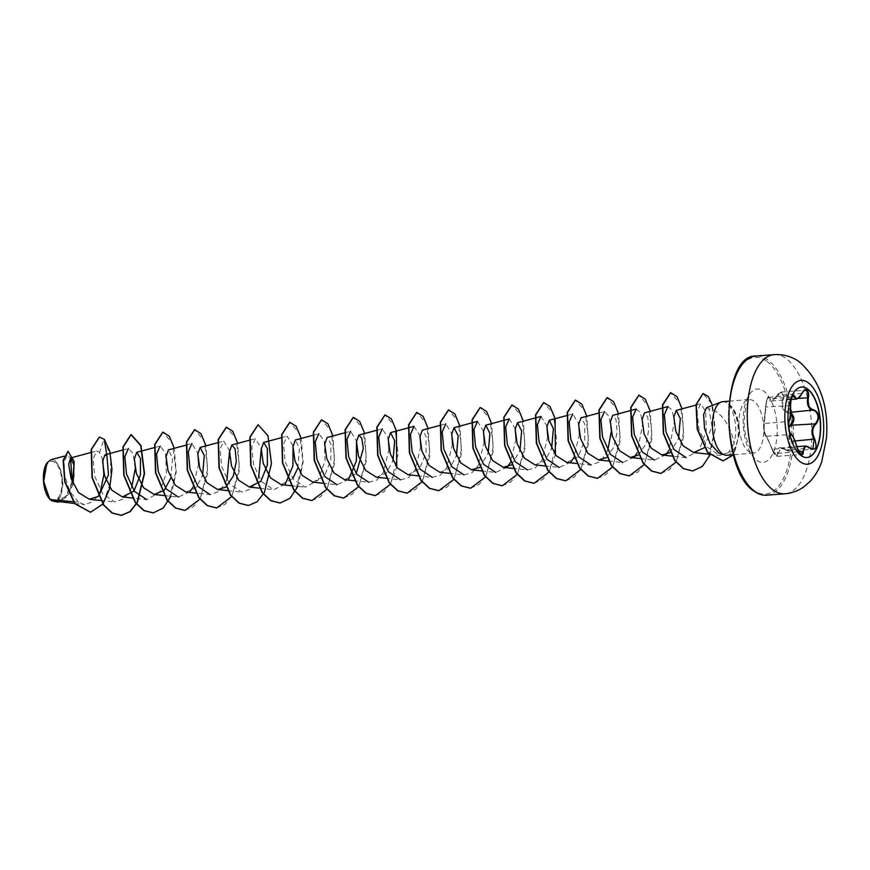 <?xml version="1.0" encoding="UTF-8"?>
<svg xmlns="http://www.w3.org/2000/svg" width="870" height="870" viewBox="0 0 870 870"><rect width="100%" height="100%" fill="white"/><g stroke="black" fill="none" stroke-linecap="round" stroke-linejoin="round"><path stroke-width="0.65" stroke-dasharray="4.35 3.26" d="M806.936 457.511A35.333 16.149 -94.4 0 1 806.827 457.522A35.333 16.149 -94.4 0 1 800.933 455.673A35.333 16.149 -94.4 0 1 787.752 417.176A35.333 16.149 -94.4 0 1 801.346 387.074A35.333 16.149 -94.4 0 1 801.455 387.063M790.482 413.391L788.883 412.956C783 411.934 780.89 407.399 782.565 399.352C783.283 396.274 782.957 394.11 781.597 392.859C780.096 392.087 778.606 392.957 777.127 395.491C773.017 401.831 770.374 403.006 769.2 399.015C767.579 396.937 766.361 399.569 765.546 406.932L763.925 424.06C763.577 429.04 764.175 432.955 765.72 435.816C767.155 437.186 769.254 441.71 772.027 449.409L775.648 455.684C777.062 456.467 777.66 455.662 777.475 453.259C777.138 447.256 779.781 446.082 785.403 449.725L780.629 447.952L777.127 456.38L772.288 449.137L766.329 436.294C764.469 433.195 763.816 428.921 764.371 423.483L765.894 407.29C766.339 400.461 767.547 397.275 769.515 397.753L771.69 400.961L780.89 392.109L782.119 392.446C783.609 393.805 784.011 396.165 783.304 399.547C781.586 407.193 783.576 411.477 789.275 412.402L790.656 412.717M807.969 446.593L810.068 448.104L785.719 449.997L788.644 451.16L780.629 447.952L796.855 446.691M793.799 395.861C791.646 395.393 790.471 398.569 790.254 405.398C790.515 412.467 790.004 417.861 788.72 421.591C787.915 427.039 788.568 431.313 790.678 434.402L791.635 435.065C793.505 437.414 795.169 441.471 796.637 447.245L801.303 454.499L777.127 456.38C774.539 454.651 775.736 457.816 771.994 449.377L796.92 447.093M765.546 406.932L765.524 406.997C766.698 399.297 767.808 396.089 768.862 397.362L769.515 397.753M801.89 393.457L777.095 395.371C778.596 393.001 779.857 391.913 780.89 392.109L805.076 390.228L796.637 399.025M785.403 449.725C790.493 451.541 791.711 448.909 789.068 441.829L788.644 426.55M54.712 462.34A19.412 8.874 85.6 0 0 44.174 474.454A19.412 8.874 85.6 0 0 51.243 499.01A19.412 8.874 85.6 0 0 61.781 486.906A19.412 8.874 85.6 0 0 54.712 462.34M49.612 498.978A20.804 9.505 85.6 0 0 51.123 500.326A20.804 9.505 85.6 0 0 62.412 487.352A20.804 9.505 85.6 0 0 54.832 461.035A20.804 9.505 85.6 0 0 46.817 463.134M72.09 481.404L65.761 496.433L54.995 501.751L52.037 501L54.016 501.642L60.204 497.172L62.955 484.579L60.922 470.05L55.125 460.73L50.797 459.762M722.742 401.679A26.861 12.278 -94.4 0 1 727.222 403.082A26.861 12.278 -94.4 0 1 728.745 404.376L729.256 405.246C733.801 412.152 735.976 421.743 735.781 434.021L734.052 443.548C732.355 430.78 722.676 411.586 710.05 409.161L706.462 407.78M728.516 404.332A26.089 11.93 -94.4 0 1 729.375 404.876A26.089 11.93 -94.4 0 1 739.076 434.913L735.781 434.021M100.594 490.702L93.742 501.392L84.597 504.633L78.474 502.218L73.308 501.74M54.766 501.435L65.652 496.672L72.612 482.687M170.825 478.076L172.543 458.088L168.432 449.866M185.941 492.018L195.826 487.983L202.558 475.607M281.151 484.612L292.777 478.554M297.768 468.201L299.487 448.224L295.376 440.002M312.885 482.154L324.347 476.303L330.839 460.023L330.861 443.646L327.109 437.534M344.618 479.685L356.243 473.628M376.351 477.217L386.247 473.182L392.979 460.806M408.095 474.748L419.558 468.897L426.05 452.628L426.072 436.24L422.309 430.139M439.828 472.279L449.714 468.256L456.445 455.869M479.49 467.505L488.179 453.4M511.419 464.885L519.923 450.943M535.039 464.885L544.924 460.85L551.656 448.474M566.772 462.416L578.235 456.565L584.727 440.296L584.749 423.907L580.997 417.807M606.433 457.631L613.992 446.81L617.135 431.857L616.004 419.514L612.73 415.338M638.167 455.173L645.736 444.342L648.868 429.388L647.737 417.045L644.463 412.869M669.9 452.704L678.6 438.6M704.33 447.735L711.888 425.985L708.974 408.954M734.052 443.548L728.353 452.759L719.751 455.347L707.321 447.158L699.012 429.573L697.109 411.999L700.491 403.887L705.635 411.075L706.266 430.737L699.11 450.41L686.125 457.609L672.031 456.097M667.921 406.573L671.977 409.987L674.544 421.134L668.856 450.529M665.974 454.673L654.392 460.078L639.994 458.533M636.188 409.041L640.233 412.445L642.799 423.592L637.123 452.987M634.241 457.141L622.659 462.546L608.26 461.002M598.484 413.109L604.454 411.51L609.185 416.556L611.229 431.759M607.804 450.268L600.604 461.557L590.915 465.004L576.527 463.46M567.022 415.501L572.71 413.979L578.68 423.625M579.496 434.228L573.645 457.924M570.774 462.079L559.182 467.473L545.088 465.961M540.977 416.447L546.947 426.093M547.752 436.696L541.879 460.447L535.344 467.886L527.448 469.941L513.354 468.43M509.244 418.905L515.214 428.562M516.019 439.154L510.331 462.59M507.297 467.005L495.715 472.41L481.61 470.898M477.51 421.374L483.481 431.031M484.285 441.623L478.413 465.374L471.866 472.812L463.971 474.879L449.583 473.334M440.079 425.376L445.766 423.842L451.737 433.499M452.552 444.091L446.68 467.832L440.133 475.281L432.238 477.347L418.144 475.825M414.033 426.311L420.003 435.968M420.819 446.56L414.936 470.311L408.389 477.75L400.504 479.805L386.106 478.261M376.601 430.302L382.3 428.779L388.27 438.426M389.075 449.029L383.202 472.769L376.666 480.207L368.771 482.274L354.666 480.762M344.596 432.847L350.566 431.248L356.537 440.894M348.62 479.337L337.027 484.742L322.639 483.198M313.135 435.239L318.822 433.706L324.227 440.851L325.119 460.469L318.213 480.088L305.294 487.211L293.19 479.12L285.186 461.687L283.511 444.265L287.089 436.174L293.06 445.831M285.153 484.275L273.561 489.679L261.457 481.578L253.453 464.156L251.778 446.723L255.356 438.643L261.326 448.3M258.705 477.402L251.506 488.69L241.827 492.148L229.713 484.046L221.709 466.603L220.045 449.192L223.623 441.112L229.593 450.758M226.972 479.87L219.773 491.158L210.083 494.606L195.696 493.062M185.919 445.179L191.878 443.58L197.849 453.226M198.665 463.83L192.814 487.526M189.943 491.67L178.35 497.074L164.256 495.563M154.458 447.571L160.145 446.049L165.539 453.183L166.431 472.801L159.536 492.42L146.617 499.543L132.523 498.031M122.713 450.04L128.412 448.507L133.153 453.564L135.187 468.756M131.761 487.276L124.562 498.564L114.883 502.012L102.78 493.921L94.765 476.488L93.101 459.055L96.679 450.975L99.561 452.433L102.736 459.719M78.474 502.218L69.644 490.974L64.576 475.379L64.097 461.568L67.229 455.347L70.59 457.979M73.178 483.97L67.632 496.128L59.475 501.936M104.28 439.296L110.664 456.685L110.773 481.719L103.247 503.208L90.426 512.234M67.958 451.356L73.341 459.055L74.222 477.097L68.458 494.584L57.877 502.164M99.321 437.077L104.008 439.317L99.561 452.433M728.745 404.376L728.875 404.365C735.215 410.89 738.38 420.732 738.369 433.912C738.054 441.079 736.248 446.723 732.964 450.845A26.861 12.278 -94.4 0 1 726.907 455.238M722.557 454.531L732.964 450.845M170.901 496.281L176.197 472.236L174.283 448.3M199.937 499.162L207.647 473.313L206.016 445.831M231.79 496.498L239.391 470.703L237.76 443.363M297.844 486.406L303.141 462.361L301.227 438.436M326.881 489.299L334.591 463.449L332.96 435.968M358.734 486.635L366.335 460.839L364.704 433.499M390.347 484.362L396.731 467.081M422.2 481.697L429.813 455.902L428.171 428.562M453.825 479.424L461.524 453.585L459.904 426.093M485.558 476.967L493.268 451.117L491.648 423.636M517.411 474.291L525.012 448.507L523.381 421.167M549.024 472.029L555.408 454.749M580.768 469.561L588.468 443.711L586.848 416.23M612.502 467.092L620.212 441.253L618.592 413.761M644.235 464.623L651.945 438.784L650.325 411.292M675.968 462.166L683.679 436.316L682.058 408.835M709.909 455.13L715.216 429.388L712.508 405.42M729.19 401.179L749.962 399.439C750.125 398.982 745.014 402.93 744.296 420.243C742.958 431.444 749.896 451.758 753.811 453.053L753.431 453.172A26.861 12.278 85.6 0 0 763.762 430.291A26.861 12.278 85.6 0 0 753.746 401.026A26.861 12.278 85.6 0 0 749.266 399.613A26.861 12.278 85.6 0 0 738.934 422.505A26.861 12.278 85.6 0 0 748.95 451.769A26.861 12.278 85.6 0 0 753.431 453.172L733.356 454.738L739.076 434.913L734.378 452.813L730.321 457.707L722.916 460.904M153.109 512.887L161.755 509.113L168.921 499.891L175.99 471.203L172.51 443.276L162.799 432.151M184.842 510.429L193.499 506.655L200.655 497.433L207.723 468.734L204.254 440.807L194.532 429.682M216.576 507.96L225.232 504.187L232.388 494.965L239.467 466.276L235.987 438.349L226.265 427.213M248.32 505.492L256.965 501.718L264.121 492.507L271.201 463.808L267.721 435.881L258.009 424.745M280.053 503.023L288.699 499.249L295.865 490.038L302.934 461.339L299.454 433.412L289.743 422.276M311.786 500.554L320.443 496.781L327.599 487.559L334.667 458.871L331.198 430.944L321.476 419.818M343.53 498.097L352.176 494.312L359.332 485.101L366.411 456.402L362.931 428.475L353.209 417.35M375.264 495.628L383.909 491.854L391.065 482.632L398.145 453.933L394.665 426.006L384.953 414.881M406.997 493.159L415.642 489.386L422.809 480.164L429.878 451.476L426.398 423.549L416.686 412.413M438.73 490.691L447.376 486.917L454.542 477.706L461.611 449.007L458.142 421.08L448.42 409.944M470.463 488.222L479.12 484.449L486.276 475.237L493.355 446.538L489.875 418.611L480.153 407.475M502.207 485.754L510.853 481.98L518.009 472.769L525.088 444.07L521.608 416.143L511.886 405.018M533.941 483.296L542.586 479.511L549.753 470.3L556.822 441.601L553.342 413.674L543.63 402.549M565.674 480.827L574.33 477.054L581.486 467.832L588.555 439.132L585.086 411.205L575.364 400.08M597.407 478.359L606.064 474.585L613.219 465.363L620.288 436.675L616.819 408.748L607.097 397.612M629.14 475.89L637.797 472.116L644.953 462.905L652.032 434.206L648.552 406.279L638.841 395.143M660.885 473.421L669.53 469.648L676.686 460.437L683.766 431.737L680.286 403.81L670.574 392.674M692.618 470.953L701.166 467.266L708.234 458.175L714.922 430.074L711.682 403.745L703.004 393.512M728.875 404.365A26.089 11.93 -94.4 0 1 739.337 434.891L738.369 433.912M790.558 412.304L788.883 412.956M798.258 398.384L782.565 399.352M791.091 399.45L771.69 400.961C773.299 399.613 771.527 403.223 777.095 395.371L777.127 395.491M791.885 396.959L769.2 399.015M763.925 424.06A0.598 0.555 14.2 0 1 763.936 423.875L765.524 406.997L790.623 405.637M765.72 435.816A0.598 0.587 -70.5 0 0 766.1 436.262C764.686 435.946 763.958 431.824 763.936 423.875L763.936 423.875A0.598 0.555 14.2 0 1 764.371 423.483L788.992 421.461M772.027 449.409L771.994 449.377C767.71 437.469 766.22 436.468 766.089 436.262L766.1 436.262A0.598 0.587 -70.5 0 0 766.329 436.294L790.678 434.402A0.598 0.576 102.1 0 1 790.83 434.413L790.83 434.413M777.475 453.259L798.649 451.737M788.731 427.638L789.71 441.384L789.068 441.829M795.039 440.97L789.71 441.384L788.644 451.16L812.863 449.279M774.115 354.634A69.785 31.896 -94.4 0 1 785.751 358.288A69.785 31.896 -94.4 0 1 811.786 434.326A69.785 31.896 -94.4 0 1 784.936 493.779M766.655 495.204A69.785 31.896 85.6 0 0 793.505 435.75A69.785 31.896 85.6 0 0 767.481 359.701A69.785 31.896 85.6 0 0 755.834 356.047M766.307 360.919A68.589 31.353 85.6 0 0 729.071 403.713A68.589 31.353 85.6 0 0 754.062 490.506A68.589 31.353 85.6 0 0 791.298 447.702A68.589 31.353 85.6 0 0 766.307 360.919M756.9 460.502A36.834 16.834 85.6 0 0 776.888 437.523A36.834 16.834 85.6 0 0 763.479 390.913A36.834 16.834 85.6 0 0 743.48 413.892A36.834 16.834 85.6 0 0 756.9 460.502M768.862 397.362L793.081 395.48M74.657 503.567L84.597 504.633M90.708 452.574L96.679 450.975M100.485 500.467L114.883 502.012M217.652 442.71L223.623 441.112M227.722 490.626L241.827 492.148M249.657 440.176L255.356 438.643M259.467 488.168L273.561 489.679M281.13 437.773L287.089 436.174M291.2 485.699L305.294 487.211M696.217 405.028L700.491 403.887M709.028 454.194L719.751 455.347M67.229 455.347L63.999 456.217M54.995 501.751L54.016 501.642"/><path stroke-width="1.3" d="M801.455 387.063A35.333 16.149 -94.4 0 1 807.24 388.923A35.333 16.149 -94.4 0 1 820.421 427.3A35.333 16.149 -94.4 0 1 806.936 457.511M807.458 388.901A35.333 16.149 -94.4 0 1 820.638 427.398A35.333 16.149 -94.4 0 1 807.045 457.5A35.333 16.149 -94.4 0 1 801.15 455.652A35.333 16.149 -94.4 0 1 787.981 417.154A35.333 16.149 -94.4 0 1 801.574 387.052A35.333 16.149 -94.4 0 1 807.458 388.901M794.908 396.394C796.529 399.972 798.888 398.928 801.988 393.24C803.488 390.228 805.109 389.184 806.838 390.119C808.458 391.565 808.98 394.121 808.415 397.797C807.447 405.007 809.328 409.052 814.048 409.933C819.442 413.022 820.149 417.654 816.18 423.82C812.167 427.54 811.677 432.629 814.733 439.089C817.321 447.571 815.886 450.682 810.416 448.409C805.924 445.038 803.565 446.092 803.336 451.563C803.282 454.466 802.423 455.456 800.748 454.521L796.898 447.017C794.995 440.046 793.125 436 791.276 434.891C788.851 431.563 788.144 426.942 789.155 421.015C790.297 417.513 790.786 412.413 790.602 405.724C790.982 397.014 792.418 393.903 794.908 396.394L794.234 396.774L793.081 395.48C793.799 393.479 789.927 399.102 790.623 405.637L790.602 405.724M810.416 448.387L812.863 449.279L814.059 439.491C810.927 432.662 811.438 427.268 815.592 423.32C819.083 418.818 818.877 414.653 814.94 410.825L813.624 410.51C808.708 409.542 806.729 405.257 807.654 397.655C808.241 394.262 807.773 391.902 806.283 390.576L805.076 390.228C804.435 389.869 803.412 390.924 802.01 393.381L801.89 393.457M788.644 426.55L790.689 424.712L793.266 418.948L790.482 413.391M46.817 463.134A20.804 9.505 85.6 0 0 46.73 463.264A20.804 9.505 85.6 0 0 49.492 498.847A20.804 9.505 85.6 0 0 49.612 498.978M63.999 456.217L50.797 459.762L46.904 462.992L43.641 481.404L49.731 499.119L51.276 500.5L74.657 503.567M721.078 402.06L706.462 407.78L703.602 414.49L704.526 428.442L710.007 443.341L718.903 453.085L725.199 455.119A26.861 12.278 -94.4 0 1 722.426 453.835A26.861 12.278 -94.4 0 1 712.432 426.398A26.861 12.278 -94.4 0 1 721.078 402.06A26.861 12.278 -94.4 0 1 722.742 401.679L729.19 401.179M73.308 501.74L50.199 499.608M72.612 482.687L73.896 464.961L70.59 457.979L68.686 464.341L71.025 478.413L78.528 492.605L89.392 499.271L98.31 496.411M98.506 496.248L108.478 474.933L106.956 456.054L104.955 454.803L102.595 461.361L104.563 475.727L111.806 490.18L122.474 496.944L133.936 491.104L140.418 474.824L140.451 458.446L136.688 452.335L134.339 458.892L136.307 473.258L143.539 487.711L154.208 494.486L164.093 490.452L170.825 478.076M168.432 449.866L166.072 456.424L168.041 470.79L175.272 485.242L185.941 492.018L195.696 493.062M202.558 475.607L204.276 455.619L200.165 447.408L197.805 453.955L199.774 468.321L207.006 482.774L217.674 489.549L225.602 487.233M225.798 487.091L233.258 476.184L236.314 461.296L235.161 449.061L231.898 444.94L229.539 451.497L231.507 465.863L238.75 480.305L249.418 487.08L260.88 481.23L267.362 464.961L267.394 448.572L263.632 442.471L261.283 449.029L263.251 463.395L270.483 477.847L281.151 484.612L291.2 485.699M292.777 478.554L297.768 468.201M313.135 435.239L295.365 440.002L293.016 446.56L294.984 460.926L302.216 475.379L312.885 482.154L322.639 483.198M344.596 432.847L327.109 437.534L324.749 444.091L326.718 458.457L333.949 472.91L344.618 479.685L354.666 480.762M356.243 473.628L363.312 448.507L361.811 438.339L358.842 435.065L356.482 441.623L358.451 455.989L365.694 470.442L376.351 477.217L386.106 478.261M392.979 460.806L394.697 440.818L390.576 432.607L388.216 439.154L390.195 453.52L397.427 467.973L408.095 474.748L418.144 475.825M440.079 425.376L422.309 430.139L419.96 436.686L421.928 451.051L429.16 465.504L439.828 472.279L449.583 473.334M456.445 455.869L458.164 435.892L454.053 427.67L451.693 434.217L453.661 448.594L460.893 463.036L471.562 469.811L479.49 467.505M488.179 453.4L489.897 433.423L485.786 425.202L483.426 431.759L485.395 446.125L492.637 460.578L503.295 467.353L511.419 464.885M519.923 450.943L521.641 430.954L517.519 422.733L515.16 429.291L517.139 443.656L524.371 458.109L535.039 464.885L545.088 465.961M551.656 448.474L553.374 428.497L549.253 420.264L546.904 426.822L548.872 441.188L556.104 455.641L566.772 462.416L576.527 463.46M598.484 413.109L580.997 417.807L578.637 424.353L580.605 438.719L587.837 453.172L598.506 459.947L606.433 457.631M654.392 460.078L642.288 451.987L634.284 434.565L632.61 417.132L636.188 409.041L612.73 415.338L610.37 421.885L612.339 436.251L619.57 450.703L630.239 457.479L638.167 455.173M661.961 408.171L644.463 412.869L642.104 419.416L644.072 433.782L651.315 448.235L661.983 455.01L669.9 452.704M678.6 438.6L680.318 418.622L676.197 410.401L673.848 416.958L675.816 431.313L683.048 445.777L693.716 452.552L704.33 447.735M686.125 457.609L674.022 449.507L666.018 432.075L664.343 414.664L667.921 406.573L662.222 408.106M668.856 450.529L665.974 454.673M637.123 452.987L634.241 457.141M622.659 462.546L610.555 454.444L602.54 437.023L600.876 419.59L604.454 411.51M611.229 431.759L607.804 450.268M590.915 465.004L578.811 456.913L570.807 439.48L569.143 422.059L572.71 413.979M578.68 423.625L579.496 434.228M573.645 457.924L570.774 462.079M559.182 467.473L547.078 459.382L539.074 441.949L537.399 424.527L540.977 416.447L535.289 417.97M546.947 426.093L547.752 436.696M527.448 469.941L515.334 461.839L507.33 444.407L505.666 426.996L509.244 418.905L485.786 425.202M515.214 428.562L516.019 439.154M510.331 462.59L507.297 467.005M495.715 472.41L483.611 464.319L475.596 446.897L473.932 429.465L477.51 421.374L471.812 422.907M483.481 431.031L484.285 441.623M463.971 474.879L451.867 466.777L443.863 449.355L442.199 431.933L445.766 423.842M451.737 433.499L452.552 444.091M432.238 477.347L420.134 469.245L412.13 451.824L410.455 434.391L414.033 426.311L408.345 427.833M420.003 435.968L420.819 446.56M400.504 479.805L388.401 471.714L380.386 454.27L378.722 436.86L382.3 428.779M388.27 438.426L389.075 449.029M368.771 482.274L356.656 474.183L348.652 456.75L346.989 439.328L350.566 431.248M356.537 440.894L356.374 461.056L348.62 479.337M337.027 484.742L324.923 476.651L316.919 459.219L315.255 441.797L318.822 433.706M293.06 445.831L292.896 466.005L285.153 484.275M261.326 448.3L258.705 477.402M229.593 450.758L226.972 479.87M210.083 494.606L197.979 486.515L189.975 469.082L188.311 451.66L191.878 443.58M197.849 453.226L198.665 463.83M192.814 487.526L189.943 491.67M178.35 497.074L166.246 488.983L158.242 471.551L156.567 454.129L160.145 446.049M146.617 499.543L134.513 491.452L126.509 474.03L124.834 456.598L128.412 448.507M135.187 468.756L131.761 487.276M102.736 459.719L103.889 474.618L100.594 490.702M90.708 452.574L70.59 457.979L72.09 481.404M106.956 456.054L104.28 439.296L109.827 451.432L111.958 469.517L109.62 488.668L102.997 503.937M102.867 504.132L90.556 512.223L75.016 503.654L65 481.773L63.401 460.263L68.088 451.334L74.178 461.611L73.178 483.97M59.475 501.936L51.33 500.533M90.426 512.234L74.744 503.676L64.739 481.795L63.14 460.284L67.958 451.356M57.877 502.164L51.384 500.576M712.508 405.42L708.158 396.383L703.134 393.49L696.304 404.55L697.49 429.193L707.799 452.411L723.046 460.893L733.345 454.738L726.907 455.238A26.861 12.278 -94.4 0 1 725.199 455.119M104.28 439.296L99.463 437.066L91.48 449.398L92.307 477.619L103.78 505.013L112.339 513.017L121.506 515.344L130.206 511.625L137.416 502.392L144.529 473.563L140.983 445.549L131.196 434.598L123.214 446.941L124.04 475.161L135.524 502.545L144.072 510.549L153.24 512.887L163.147 508.102L170.901 496.281M174.283 448.3L169.248 436.164L162.929 432.14L154.947 444.472L155.784 472.693L167.257 500.076L175.805 508.08L184.984 510.418L199.937 499.162M206.016 445.831L200.981 433.695L194.662 429.671L186.691 442.003L187.518 470.224L198.991 497.607L207.538 505.611L216.717 507.949L231.79 496.498M237.76 443.363L232.714 431.226L226.407 427.203L218.424 439.535L219.251 467.745L230.724 495.139L239.272 503.154L248.45 505.481L257.15 501.762L264.36 492.529L271.462 463.699L267.927 435.696L258.14 424.734L250.158 437.066L250.984 465.287L262.457 492.681L271.016 500.685L280.183 503.012L290.091 498.238L297.844 486.406M301.227 438.436L296.191 426.289L289.873 422.265L281.891 434.598L282.728 462.818L294.201 490.212L302.749 498.216L311.928 500.544L326.881 489.299M332.96 435.968L327.925 423.831L321.606 419.797L313.624 432.14L314.462 460.36L325.935 487.744L334.482 495.748L343.661 498.086L358.734 486.635M364.704 433.499L359.658 421.363L353.34 417.339L345.368 429.671L346.195 457.892L357.668 485.275L366.226 493.29L375.394 495.617L390.347 484.362M396.731 467.081L396.383 430.802L391.348 418.829L385.084 414.87L377.101 427.203L377.928 455.423L389.401 482.806L397.96 490.821L407.127 493.149L422.2 481.697M428.171 428.562L423.135 416.425L416.817 412.402L408.835 424.734L409.661 452.955L421.134 480.338L429.693 488.353L438.861 490.68L453.825 479.424M459.904 426.093L454.869 413.957L448.55 409.933L440.579 422.265L441.405 450.486L452.878 477.88L461.426 485.884L470.605 488.211L485.558 476.967M491.648 423.636L486.602 411.488L480.283 407.464L472.312 419.797L473.139 448.017L484.612 475.411L493.159 483.415L502.338 485.743L517.411 474.291M523.381 421.167L518.335 409.03L512.028 404.996L504.045 417.339L504.872 445.56L516.356 472.943L524.904 480.947L534.071 483.285L549.024 472.029M555.408 454.749L555.06 418.47L550.025 406.497L543.761 402.538L535.779 414.87L536.616 443.091L548.089 470.485L556.637 478.489L565.815 480.816L580.768 469.561M586.848 416.23L581.812 404.093L575.494 400.069L567.512 412.402L568.349 440.622L579.822 468.006L588.37 476.02L597.549 478.348L612.502 467.092M618.592 413.761L613.546 401.625L607.238 397.601L599.256 409.933L600.082 438.154L611.556 465.537L620.103 473.552L629.282 475.879L644.235 464.623M650.325 411.292L645.279 399.156L638.971 395.132L630.989 407.464L631.816 435.685L643.289 463.079L651.837 471.083L661.015 473.41L675.968 462.166M682.058 408.835L677.023 396.698L670.705 392.664L662.722 405.007L663.549 433.216L675.033 460.611L683.581 468.615L692.748 470.953L702.362 466.44L709.909 455.13M99.321 437.077L91.219 449.42L92.046 477.641L103.519 505.035L112.067 513.039L121.245 515.366L129.945 511.647L137.155 502.414L144.257 473.584L140.722 445.57L130.924 434.619L122.953 446.962L123.779 475.183L135.252 502.566L143.811 510.57L153.109 512.887M162.799 432.151L154.686 444.494L155.512 472.714L166.996 500.098L175.544 508.102L184.842 510.429M194.532 429.682L186.419 442.025L187.246 470.235L198.73 497.629L207.277 505.633L216.576 507.96M226.265 427.213L218.163 439.557L218.99 467.766L230.463 495.16L239.011 503.164L248.32 505.492M258.009 424.745L249.897 437.088L250.723 465.309L262.196 492.692L270.744 500.707L280.053 503.023M289.743 422.276L281.63 434.619L282.456 462.84L293.929 490.234L302.488 498.238L311.786 500.554M321.476 419.818L313.363 432.162L314.2 460.382L325.674 487.765L334.221 495.769L343.53 498.097M353.209 417.35L345.096 429.693L345.934 457.914L357.407 485.297L365.955 493.301L375.264 495.628M384.953 414.881L376.84 427.224L377.667 455.445L389.14 482.828L397.688 490.832L406.997 493.159M416.686 412.413L408.574 424.756L409.4 452.965L420.873 480.36L429.421 488.374L438.73 490.691M448.42 409.944L440.307 422.287L441.133 450.508L452.607 477.891L461.165 485.906L470.463 488.222M480.153 407.475L472.04 419.818L472.878 448.039L484.351 475.433L492.898 483.437L502.207 485.754M511.886 405.018L503.784 417.361L504.611 445.581L516.084 472.965L524.632 480.969L533.941 483.296M543.63 402.549L535.518 414.892L536.344 443.113L547.828 470.496L556.376 478.5L565.674 480.827M575.364 400.08L567.251 412.423L568.077 440.644L579.561 468.027L588.109 476.031L597.407 478.359M607.097 397.612L598.984 409.955L599.821 438.175L611.295 465.559L619.842 473.574L629.14 475.89M638.841 395.143L630.728 407.486L631.555 435.707L643.028 463.101L651.576 471.105L660.885 473.421M670.574 392.674L662.461 405.018L663.288 433.238L674.761 460.632L683.32 468.636L692.618 470.953M703.004 393.512L696.033 404.572L697.229 429.214L707.527 452.433L722.916 460.904M790.656 412.717C794.767 416.534 794.962 420.699 791.232 425.212L790.689 424.712M816.18 423.82L791.232 425.212L788.731 427.638M791.091 399.45L796.626 399.025L794.234 396.774L791.885 396.959M788.992 421.461L789.112 421.287C787.317 424.821 790.732 437.229 790.83 434.413L790.83 434.413C791.776 433.314 793.81 437.523 796.942 447.049L796.942 447.049C798.421 451.78 799.867 454.26 801.313 454.499L805.566 446.016L807.969 446.593M814.048 409.933L790.558 412.304M808.415 397.797L798.258 398.384M801.988 393.24L802.01 393.381C798.399 399.667 798.986 397.655 796.637 399.025M790.623 405.637C790.689 413.663 790.188 418.883 789.112 421.287L789.155 421.015M798.649 451.737L803.336 451.563M814.733 439.089L795.039 440.97M800.52 461.992A42.043 19.216 -94.4 0 1 785.208 408.802A42.043 19.216 -94.4 0 1 808.023 382.572A42.043 19.216 -94.4 0 1 823.346 435.761A42.043 19.216 -94.4 0 1 800.52 461.992M773.289 490.125A69.785 31.896 -94.4 0 1 747.265 414.087A69.785 31.896 -94.4 0 1 774.115 354.634C783.478 354.112 791.896 356.515 799.378 361.855C819.692 380.038 828.729 405.387 826.5 437.925L821.726 461.72C819.159 469.158 815.299 475.705 810.144 481.338L803.913 486.798C798.268 490.832 791.939 493.159 784.936 493.779A69.785 31.896 -94.4 0 1 773.289 490.125M766.655 495.204C762.555 495.508 758.477 494.236 754.431 491.398C719.827 471.127 720.719 354.253 755.834 356.047A69.785 31.896 85.6 0 0 728.984 415.501A69.785 31.896 85.6 0 0 755.019 491.55A69.785 31.896 85.6 0 0 766.655 495.204L784.936 493.779M755.834 356.047L774.115 354.634M89.392 499.271L100.485 500.467M104.955 454.803L122.713 450.04M122.474 496.955L132.523 498.031M136.688 452.335L154.458 447.571M154.208 494.486L164.256 495.563M168.421 449.866L185.919 445.179M200.165 447.408L217.652 442.71M217.674 489.549L227.722 490.626M231.898 444.94L249.657 440.176M249.418 487.08L259.467 488.168M263.632 442.471L281.13 437.773M358.842 435.065L376.601 430.302M390.576 432.607L408.073 427.909M454.053 427.67L471.54 422.972M471.562 469.822L481.61 470.898M503.295 467.353L513.354 468.43M517.519 422.733L535.017 418.046M549.253 420.264L567.022 415.501M598.506 459.947L608.26 461.002M630.239 457.479L639.994 458.533M661.983 455.021L672.031 456.097M676.197 410.401L696.217 405.028M693.716 452.552L709.028 454.194M796.855 446.691L805.566 446.016L812.863 449.279"/></g></svg>
